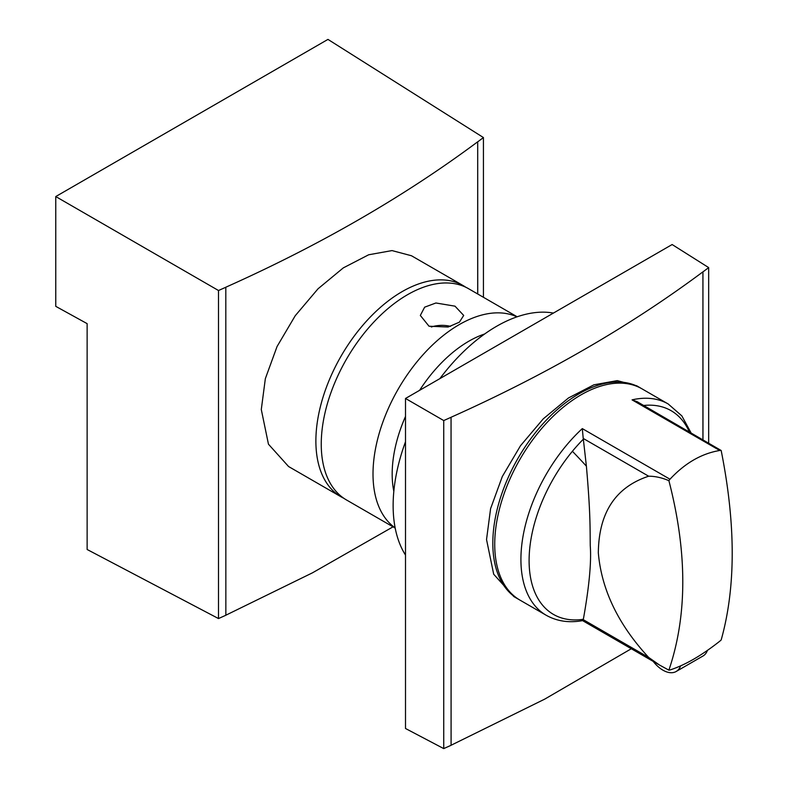 <?xml version="1.0" encoding="UTF-8"?>
<svg xmlns="http://www.w3.org/2000/svg" width="788" height="788" viewBox="0 0 788 788"><rect width="100%" height="100%" fill="white"/><g stroke="black" fill="none" stroke-linecap="round" stroke-linejoin="round"><path stroke-width="1.18" d="M465.767 287.236A121.992 70.427 120 0 0 463.137 285.581A121.992 70.427 120 0 0 369.129 318.263A121.992 70.427 120 0 0 315.88 441.034A121.992 70.427 120 0 0 341.145 496.873A121.992 70.427 120 0 0 343.893 498.321M341.145 496.873L288.575 466.526L268.452 444.186L261.291 409.514L265.349 378.634L277.071 346.493L295.244 315.712L318.037 288.792L343.282 267.9L368.666 254.78L392.01 250.584L411.484 255.755L463.137 285.581M483.428 297.293L483.428 137.555L327.956 39.4L55.761 196.557L55.761 306.345L87.133 323.641L87.133 549.492L218.503 618.56L225.851 615.251L225.811 287.226C320.164 245.019 404.126 196.547 477.695 141.801L477.695 293.983M225.851 615.211L312.442 572.837L393.045 526.837M477.735 294.013L477.695 141.801M483.428 137.555L477.735 141.83M55.761 196.557L218.503 290.516L225.851 287.246M218.503 618.56L218.503 290.516M653.203 661.398A26.437 15.268 -120 0 0 676.163 671.494A26.437 15.268 -120 0 0 680.596 665.89M676.163 671.494L703.004 656A26.437 15.268 -120 0 0 707.437 650.395M691.007 432.779L681.856 415.897L668.175 403.958L641.984 388.839A121.992 70.427 120 0 0 605.874 384.751A121.992 70.427 120 0 0 556.101 413.483A121.992 70.427 120 0 0 539.632 430.947A121.992 70.427 120 0 0 519.991 600.131L546.183 615.251C556.968 621.299 569.113 623.081 582.608 620.609L582.529 620.599M719.74 450.49C701.596 453.524 684.999 463.108 669.977 479.222L582.302 428.603L583.228 438.443L648.652 476.208C655.192 476.208 661.94 477.695 668.894 480.67C687.412 552.329 687.412 615.487 668.894 670.155L669.977 669.967C684.999 665.121 701.596 655.547 719.74 641.235L721.168 639.974C735.884 587.503 735.884 524.345 721.168 450.49L637.108 401.663L632.065 399.871L719.74 450.49L721.168 450.49M648.652 476.208C615.536 487.161 598.762 512.702 598.328 552.831C601.48 589.69 618.265 624.559 648.652 657.419L659.457 665.003L668.894 670.155M582.302 619.348C582.293 620.914 582.608 621.013 583.228 619.644L583.347 619.299C589.188 586.627 591.483 562.12 590.261 545.788C590.015 527.891 590.547 513.471 586.39 466.151L583.347 439.192A117.629 67.916 120 0 0 572.403 451.278A253.47 58.273 39.6 0 1 586.39 466.151M583.228 438.443L583.347 439.192M669.977 479.222L668.894 480.67M517.184 316.786L468.505 288.674A121.992 70.427 120 0 0 374.497 321.356A121.992 70.427 120 0 0 321.248 444.127A121.992 70.427 120 0 0 346.513 499.976L395.192 528.078M435.912 302.986L455.001 306.168L463.699 315.436L459.384 322.174L448.116 327.02L429.027 326.222L420.329 315.436L424.643 307.172L435.912 302.986M431.292 327A21.69 12.519 180 0 1 435.912 325.868A21.69 12.519 180 0 1 450.549 326.37M553.432 313.072A146.391 84.523 120 0 0 439.862 378.634M405.505 441.753A146.391 84.523 120 0 0 393.133 505.551A146.391 84.523 120 0 0 405.505 555.067M641.018 388.297A121.992 70.427 120 0 0 640.073 387.726A121.992 70.427 120 0 0 546.064 420.408A121.992 70.427 120 0 0 492.815 543.178A121.992 70.427 120 0 0 518.08 599.028A121.992 70.427 120 0 0 519.046 599.57M518.08 599.028L513.815 596.565L493.692 574.225L486.531 539.553L490.589 508.674L502.311 476.533L520.484 445.752L543.277 418.832L568.522 397.94L593.896 384.82L617.25 380.624L636.724 385.795L640.073 387.726M708.668 442.974L708.668 267.595L672.134 244.536L405.505 398.472L405.505 728.496L443.733 748.6L451.091 745.29L451.051 417.266C545.404 375.058 629.366 326.587 702.935 271.84L702.935 439.665M451.091 745.251L544.744 699.114L631.296 648.751M702.975 439.684L702.935 271.84M708.668 267.595L702.975 271.87M405.505 398.472L443.733 420.556L451.091 417.285M443.733 748.6L443.733 420.556M582.302 428.603A121.992 70.427 120 0 0 565.823 446.067A121.992 70.427 120 0 0 546.183 615.251M583.228 619.644L648.652 657.419M668.175 403.958A121.992 70.427 120 0 0 632.065 399.871M689.283 431.785A117.629 67.916 120 0 0 643.707 405.475M572.403 451.278A117.629 67.916 120 0 0 529.319 567.39A117.629 67.916 120 0 0 583.347 619.299M516.967 316.855A121.992 70.427 120 0 0 424.171 353.477A121.992 70.427 120 0 0 373.01 474.012A121.992 70.427 120 0 0 395.152 527.861M484.679 333.974A108.439 62.607 120 0 0 419.58 390.346M405.505 416.438A108.439 62.607 120 0 0 392.178 474.012A108.439 62.607 120 0 0 393.823 491.338M582.568 620.619L659.457 665.003"/></g></svg>
